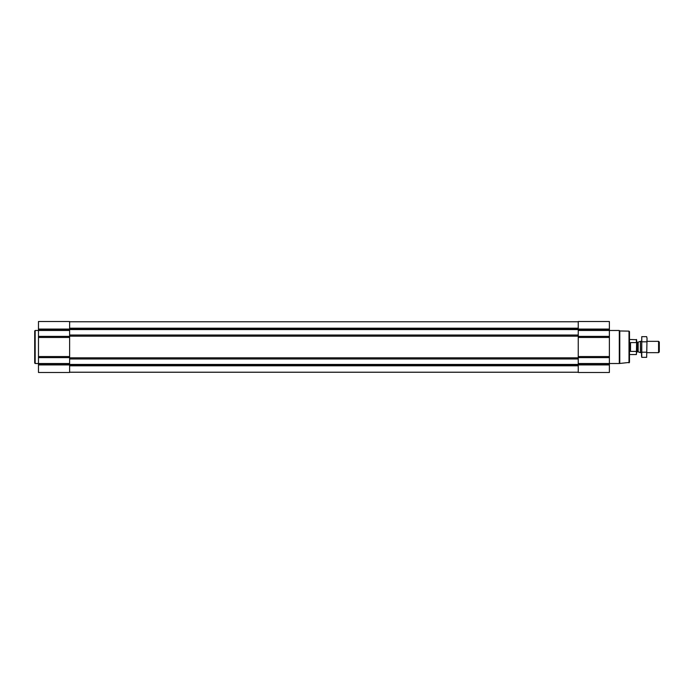 <?xml version="1.0" encoding="UTF-8"?>
<svg xmlns="http://www.w3.org/2000/svg" width="694" height="694" viewBox="0 0 694 694"><rect width="100%" height="100%" fill="white"/><g stroke="black" fill="none" stroke-linecap="round" stroke-linejoin="round"><path stroke-width="1.04" d="M69.617 372.244L578.241 372.244M629.007 362.875L629.007 331.125L629.484 331.602L629.484 362.398L619.291 363.517L619.291 330.483L609.384 330.483L609.384 321.522L578.241 321.522L578.241 372.478L609.384 372.478L609.384 364.931L578.241 364.931M578.241 330.474L609.384 330.474L609.384 336.373L578.241 336.373M619.291 363.517L609.384 363.517L609.384 336.373M578.241 363.526L609.384 363.526L609.384 364.931M69.617 329.069L38.474 329.069L38.474 321.522L69.617 321.522L69.617 336.373L38.474 336.373L38.474 330.474L35.168 330.483L35.168 363.517L38.474 363.517L38.474 372.478L69.617 372.478L69.617 364.931L38.474 364.931M69.617 364.931L69.617 336.373M38.474 329.069L38.474 330.474L69.617 330.474M69.617 337.458L38.474 337.458L38.474 336.373M38.474 337.458L38.474 363.526L69.617 363.526M619.768 363.031L619.768 330.969L619.291 330.483M35.168 363.517L34.7 363.04L34.7 330.96L35.168 330.483M636.65 343.07L636.389 342.602L630.516 342.602L630.516 351.398L636.389 351.398L636.65 350.93L636.389 354.547L636.65 339.722L629.484 339.453M636.389 342.602L636.389 339.453M658.58 341.335L658.58 352.665L659.3 351.936L659.3 342.064L658.58 341.335L647.034 341.335M641.369 352.665L640.397 352.665L640.397 341.335L641.369 341.335M646.652 357.349L647.034 338.082L646.652 357.349L641.759 357.349L641.759 336.651L646.652 336.651L646.877 337.683M641.525 356.317L641.759 336.651M646.652 352.179L641.759 352.179M646.652 341.821L641.759 341.821M69.617 328.193L578.241 328.193M69.617 321.782L578.241 321.782L69.617 321.782M69.617 372.21L578.241 372.21L69.617 372.218M69.617 365.807L578.241 365.807M609.384 329.069L578.241 329.069M609.384 329.806L578.241 329.806M609.384 337.458L578.241 337.458M609.384 356.543L578.241 356.543M609.384 357.627L578.241 357.627M609.384 364.194L578.241 364.194M69.617 328.557L578.241 328.557M69.617 329.503L578.241 329.503M69.617 329.563L578.241 329.563M69.617 335.02L578.241 335.02M69.617 336.174L578.241 336.174M69.617 357.826L578.241 357.826M69.617 358.98L578.241 358.98M69.617 364.437L578.241 364.437M69.617 364.497L578.241 364.497M69.617 365.443L578.241 365.443M69.617 329.806L38.474 329.806M69.617 356.543L38.474 356.543M69.617 357.627L38.474 357.627M69.617 364.194L38.474 364.194M638.159 342.151L638.159 351.849L638.159 342.151L640.397 341.335M637.968 351.815L637.222 351.815L637.222 342.185L636.65 341.622M629.007 331.125L619.768 330.969M636.389 354.547L629.484 354.547M658.58 352.665L647.034 352.665M638.159 351.849L640.397 352.665M637.968 342.185L637.222 342.185M637.222 351.815L636.65 352.379"/></g></svg>

